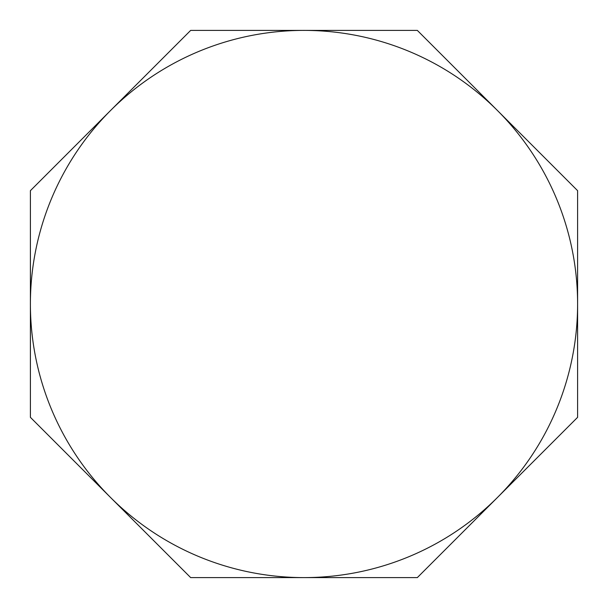 <?xml version="1.0" encoding="UTF-8"?>
<svg xmlns="http://www.w3.org/2000/svg" width="608" height="608" viewBox="0 0 608 608"><rect width="100%" height="100%" fill="white"/><g stroke="black" fill="none" stroke-linecap="round" stroke-linejoin="round"><path stroke-width="0.91" d="M30.4 190.669L190.669 30.4L417.331 30.4L577.6 190.669L577.6 417.331L417.331 577.6L190.669 577.6L30.4 417.331L30.4 190.669M110.534 497.466A273.6 273.6 0 0 0 577.6 304A273.6 273.6 0 0 0 110.534 110.534A273.6 273.6 0 0 0 110.534 497.466"/></g></svg>
